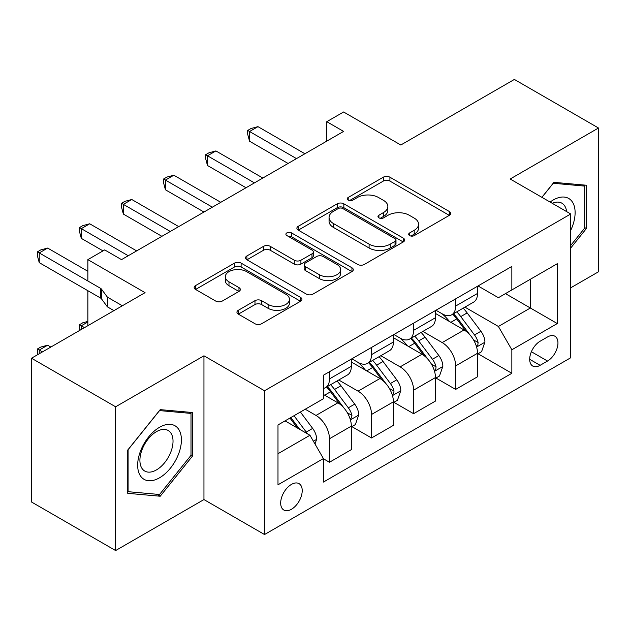 <?xml version="1.0" encoding="UTF-8"?>
<svg xmlns="http://www.w3.org/2000/svg" width="630" height="630" viewBox="0 0 630 630"><rect width="100%" height="100%" fill="white"/><g stroke="black" fill="none" stroke-linecap="round" stroke-linejoin="round"><path stroke-width="0.94" d="M409.65 235.596A3.268 1.89 0 0 0 414.272 235.596L449.371 215.334A4.67 2.693 0 0 0 450.733 213.428A4.67 2.693 0 0 0 449.371 211.523L389.915 177.195A4.67 2.693 0 0 0 383.308 177.195L348.217 197.458A3.268 1.89 0 0 0 347.256 198.796A3.268 1.89 0 0 0 348.217 200.127A3.268 1.89 0 0 0 352.839 200.127L357.383 197.505A14.947 8.631 0 0 1 378.52 197.505L383.473 200.364A14.947 8.631 0 0 1 387.852 206.467A14.947 8.631 0 0 1 383.473 212.57L378.929 215.192A3.268 1.89 0 0 0 377.976 216.531A3.268 1.89 0 0 0 378.929 217.862A3.268 1.89 0 0 0 383.56 217.862L388.096 215.239A14.947 8.631 0 0 1 409.24 215.239L414.194 218.098A14.947 8.631 0 0 1 418.572 224.201A14.947 8.631 0 0 1 414.194 230.304L409.65 232.927A3.268 1.89 0 0 0 408.697 234.266A3.268 1.89 0 0 0 409.65 235.596L409.65 232.927M291.446 509.276A15.23 8.788 120 0 0 301.392 495.857A15.23 8.788 120 0 0 299.061 483.651A15.23 8.788 120 0 0 291.446 484.407A15.23 8.788 120 0 0 281.5 497.826A15.23 8.788 120 0 0 283.831 510.032A15.23 8.788 120 0 0 291.446 509.276M238.313 310.299A4.67 2.693 0 0 0 236.943 312.204A4.67 2.693 0 0 0 238.313 314.118L254.993 323.741A4.67 2.693 0 0 0 261.592 323.741L300.573 301.242A4.67 2.693 0 0 0 301.935 299.337A4.67 2.693 0 0 0 300.573 297.431L241.117 263.104A4.67 2.693 0 0 0 234.51 263.104L195.536 285.603A4.67 2.693 0 0 0 194.166 287.516A4.67 2.693 0 0 0 195.536 289.422L215.688 301.053A4.67 2.693 0 0 0 222.288 301.053L238.967 291.422A4.67 2.693 0 0 0 240.337 289.517A4.67 2.693 0 0 0 238.967 287.611L228.981 281.838A12.498 7.213 0 0 1 225.32 276.735A12.498 7.213 0 0 1 233.029 270.073A12.498 7.213 0 0 1 246.653 271.64L285.792 294.234A12.498 7.213 0 0 1 289.446 299.337A12.498 7.213 0 0 1 281.736 305.999A12.498 7.213 0 0 1 268.12 304.44L261.592 300.668A4.67 2.693 0 0 0 254.993 300.668L238.313 310.299L238.313 314.118M570.741 287.8L598.5 271.774L598.5 128.008L514.379 79.443L400.806 145.01L343.602 111.982L326.781 121.692L343.602 131.41L121.511 259.631L104.69 249.913L87.861 259.631L87.861 281.004M115.621 406.791L115.621 550.557L203.955 499.566L203.955 355.8L115.621 406.791L31.5 358.226L145.065 292.659L87.861 259.631M203.955 355.8L264.529 390.765L570.741 213.98L570.741 357.745L264.529 534.531L264.529 390.765M598.5 128.008L510.166 179.007L570.741 213.98M357.714 264.442A4.67 2.693 0 0 0 364.321 264.442L403.294 241.936A4.67 2.693 0 0 0 404.657 240.03A4.67 2.693 0 0 0 403.294 238.124L343.838 203.797A4.67 2.693 0 0 0 337.231 203.797L298.258 226.304A4.67 2.693 0 0 0 296.887 228.21A4.67 2.693 0 0 0 298.258 230.115L357.714 264.442M288.17 236.305A3.268 1.89 0 0 1 291.485 236.762L291.485 232.88L351.934 267.774A4.67 2.693 0 0 1 353.296 269.679A4.67 2.693 0 0 1 351.934 271.593L312.96 294.092A4.67 2.693 0 0 1 306.353 294.092L246.897 259.765L246.897 255.953A4.67 2.693 0 0 0 245.527 257.859A4.67 2.693 0 0 0 246.897 259.765M246.897 255.953L263.576 246.322A4.67 2.693 0 0 1 270.183 246.322L294.297 260.245A4.67 2.693 0 0 0 300.904 260.245L311.968 253.858A4.67 2.693 0 0 0 313.33 251.945A4.67 2.693 0 0 0 311.968 250.039L286.863 235.549A3.268 1.89 0 0 1 285.902 234.21A3.268 1.89 0 0 1 287.926 232.47A3.268 1.89 0 0 1 291.485 232.88M115.621 550.557L31.5 501.992L31.5 358.226M547.517 336.955L540.115 341.232A14.75 8.521 120 0 0 530.484 354.225A14.75 8.521 120 0 0 532.744 366.046A14.75 8.521 120 0 0 540.115 365.321L547.517 361.045A14.75 8.521 120 0 0 557.156 348.043A14.75 8.521 120 0 0 554.896 336.223A14.75 8.521 120 0 0 547.517 336.955M478.036 285.957L498.393 297.707L511.851 289.942L511.851 266.427L323.411 375.228L323.411 398.735L277.988 424.959L277.988 484.801L323.411 458.569L323.411 482.076L511.851 373.283L511.851 349.776L498.393 326.466L464.932 307.149M511.851 289.942L557.282 263.71L557.282 323.552L511.851 349.776M203.955 499.566L264.529 534.531M87.861 290.714L87.861 325.686M326.781 121.692L326.781 141.12M505.457 293.627L530.358 308.007L530.358 279.255L557.282 263.71M498.393 326.466L530.358 308.007L557.282 323.552M277.988 453.71L309.952 435.259L285.051 420.879M323.411 458.766L329.466 462.262L329.466 438.756A19.034 10.994 -120 0 0 316.008 415.438L305.243 409.224M329.466 462.262L351.343 449.631L351.343 426.124A19.034 10.994 -120 0 0 337.885 402.814L323.411 394.459M351.847 426.612L371.535 437.976L371.535 414.469A19.034 10.994 -120 0 0 358.068 391.159L338.743 380M371.535 437.976L393.404 425.352L393.404 401.845A19.034 10.994 -120 0 0 379.945 378.528L351.343 362.014M393.907 402.326L413.595 413.69L413.595 390.183A19.034 10.994 -120 0 0 400.137 366.873L380.811 355.714M413.595 413.69L435.464 401.066L435.464 377.559A19.034 10.994 -120 0 0 422.005 354.241L393.404 337.727M435.968 378.039L455.655 389.411L455.655 365.904A19.034 10.994 -120 0 0 442.197 342.586L422.872 331.427M455.655 389.411L477.532 376.779L477.532 353.272A19.034 10.994 -120 0 0 464.066 329.962L435.464 313.449M435.968 310.243L442.197 313.834A19.034 10.994 -120 0 0 451.718 314.779A19.034 10.994 -120 0 0 455.655 306.062L455.655 298.872M393.907 334.522L400.137 338.121A19.034 10.994 -120 0 0 409.65 339.058A19.034 10.994 -120 0 0 413.595 330.348L413.595 323.159M351.847 358.809L358.068 362.4A19.034 10.994 -120 0 0 367.589 363.345A19.034 10.994 -120 0 0 371.535 354.635L371.535 347.445M478.036 353.761L511.851 373.283M451.718 314.779L473.587 302.148A19.034 10.994 -120 0 0 477.532 293.438L477.532 286.248M409.65 339.058L431.526 326.434A19.034 10.994 -120 0 0 435.464 317.717L435.464 310.527M367.589 363.345L389.458 350.721A19.034 10.994 -120 0 0 393.404 342.003L393.404 334.814M323.411 388.403A19.034 10.994 -120 0 0 325.529 387.631L347.398 375A19.034 10.994 -120 0 0 351.343 366.29L351.343 359.1M325.529 387.631A19.034 10.994 -120 0 0 329.466 378.913L329.466 371.731M309.952 435.259L323.411 458.569M570.741 248L586.388 228.532L586.388 185.236L553.912 182.338L541.879 197.308M127.74 493.329L160.209 496.235L192.685 455.837L192.685 412.54L160.209 409.642L127.74 450.033L127.74 493.329M584.703 227.564L586.388 228.532M191 454.868L192.685 455.837M156.783 494.251L160.209 496.235M410.957 236.061L414.194 234.187A14.947 8.631 0 0 0 418.572 228.091L418.572 224.201M387.852 206.467L387.852 210.357A14.947 8.631 0 0 1 383.473 216.452L380.236 218.327M449.308 215.373L389.915 181.086A4.67 2.693 0 0 0 383.308 181.086L349.524 200.592M403.231 241.975L343.838 207.687A4.67 2.693 0 0 0 337.231 207.687L298.321 230.147M395.034 241.369A3.268 1.89 0 0 0 395.994 240.03A3.268 1.89 0 0 0 395.034 238.699L342.846 208.569A3.268 1.89 0 0 0 338.223 208.569L333.435 211.334A14.947 8.631 0 0 0 329.057 217.437A14.947 8.631 0 0 0 333.435 223.532L369.109 244.133A14.947 8.631 0 0 0 390.246 244.133L395.034 241.369L395.034 245.251A3.268 1.89 0 0 0 395.994 243.912L395.994 240.03M329.057 217.437L329.057 221.319A14.947 8.631 0 0 0 333.435 227.422L333.435 223.532M395.034 245.251L390.246 248.015A14.947 8.631 0 0 1 369.109 248.015L333.435 227.422M246.96 259.804L263.576 250.212L263.576 246.322M313.33 251.945L313.33 255.835A4.67 2.693 0 0 1 311.968 257.741L300.904 264.127A4.67 2.693 0 0 1 294.297 264.127L270.183 250.212A4.67 2.693 0 0 0 263.576 250.212M291.485 236.762L351.871 271.625M319.315 274.688A12.498 7.213 0 0 0 332.931 276.255A12.498 7.213 0 0 0 340.649 269.585A12.498 7.213 0 0 0 336.987 264.49L323.198 256.528A4.67 2.693 0 0 0 316.591 256.528L305.526 262.915A4.67 2.693 0 0 0 304.156 264.82A4.67 2.693 0 0 0 305.526 266.726L319.315 274.688L319.315 278.578A12.498 7.213 0 0 0 332.931 280.137A12.498 7.213 0 0 0 340.649 273.475L340.649 269.585M304.156 264.82L304.156 268.703A4.67 2.693 0 0 0 305.526 270.616L305.526 266.726M319.315 278.578L305.526 270.616M289.446 299.337L289.446 303.219A12.498 7.213 0 0 1 281.736 309.889A12.498 7.213 0 0 1 268.12 308.322L261.592 304.558A4.67 2.693 0 0 0 254.993 304.558L238.368 314.149M225.32 276.735L225.32 280.626A12.498 7.213 0 0 0 228.981 285.729L228.981 281.838M238.912 291.462L228.981 285.729M300.51 301.282L241.117 266.986A4.67 2.693 0 0 0 234.51 266.986L195.599 289.454M477.532 354.052L481.564 351.721L484.927 342.003A12.608 7.284 -120 0 0 480.903 331.262L467.153 312.913A36.406 21.018 -120 0 0 463.184 308.157M449.513 321.552A36.406 21.018 -120 0 0 442.055 313.756M476.382 346.327L477.847 344.744L478.123 342.539A12.608 7.284 -120 0 0 474.516 334.955L460.766 316.606A36.406 21.018 -120 0 0 456.789 311.842M453.403 313.803A30.216 17.443 60 0 1 458.364 319.441L469.996 334.971M452.749 314.173A36.406 21.018 60 0 1 456.726 318.938L465.869 331.136M296.494 158.61L249.551 131.505L257.961 126.646L304.904 153.751M288.083 163.461L249.551 141.222L249.551 131.505L247.7 130.434L251.063 128.496L257.961 126.646M249.551 141.222L247.7 134.324L247.7 130.434M435.464 378.331L439.504 376L442.866 366.29A12.608 7.284 -120 0 0 438.842 355.548L425.092 337.2A36.406 21.018 -120 0 0 421.123 332.435M407.445 345.839A36.406 21.018 -120 0 0 399.995 338.042M434.314 370.613L435.787 369.022L436.062 366.825A12.608 7.284 -120 0 0 432.448 359.242L418.698 340.885A36.406 21.018 -120 0 0 414.729 336.129M411.343 338.089A30.216 17.443 60 0 1 416.304 343.728L427.935 359.257M410.689 338.46A36.406 21.018 60 0 1 414.666 343.216L423.801 355.422M393.404 402.617L397.443 400.286L400.806 390.576A12.608 7.284 -120 0 0 396.782 379.835L383.032 361.478A36.406 21.018 -120 0 0 379.063 356.722M365.384 370.125A36.406 21.018 -120 0 0 357.934 362.321M392.254 394.892L393.718 393.309L393.994 391.112A12.608 7.284 -120 0 0 390.387 383.528L376.638 365.172A36.406 21.018 -120 0 0 372.669 360.415M369.282 362.368A30.216 17.443 60 0 1 374.236 368.007L385.875 383.544M368.629 362.746A36.406 21.018 60 0 1 372.598 367.503L381.741 379.709M351.343 426.904L355.383 424.573L358.746 414.855A12.608 7.284 -120 0 0 354.721 404.121L340.972 385.765A36.406 21.018 -120 0 0 336.995 381.008M350.193 419.178L351.658 417.595L351.934 415.398A12.608 7.284 -120 0 0 348.327 407.807L334.577 389.458A36.406 21.018 -120 0 0 330.6 384.702M327.214 386.655A30.216 17.443 60 0 1 332.175 392.293L343.815 407.823M326.568 387.033A36.406 21.018 60 0 1 330.537 391.789L339.68 403.988M254.433 182.889L207.49 155.791L215.901 150.932L262.844 178.038M246.015 187.748L207.49 165.501L207.49 155.791L205.64 154.72L209.002 152.783L215.901 150.932M207.49 165.501L205.64 158.61L205.64 154.72M212.365 207.175L165.43 180.078L173.841 175.219L220.784 202.317M203.955 212.034L165.43 189.787L165.43 180.078L163.579 179.007L166.942 177.061L173.841 175.219M165.43 189.787L163.579 182.889L163.579 179.007M170.305 231.462L123.362 204.356L131.78 199.505L178.715 226.603M161.894 236.321L123.362 214.074L123.362 204.356L121.511 203.293L124.882 201.348L131.78 199.505M123.362 214.074L121.511 207.175L121.511 203.293M315 444L316.677 439.141A12.608 7.284 -120 0 0 312.653 428.4L300.384 412.028M307.409 433.786A12.608 7.284 -120 0 0 306.267 432.093L293.997 415.713M290.832 417.54L299.652 429.306M289.957 418.044L297.431 428.03M87.861 321.993L81.301 325.781L84.499 327.632M79.9 330.277L79.451 324.718L82.813 322.773L87.861 321.418M79.451 324.718L81.301 325.781L81.301 329.474M128.244 255.748L81.301 228.643L89.712 223.784L136.655 250.89M103.005 250.89L81.301 238.361L81.301 228.643L79.451 227.572L82.813 225.634L89.712 223.784M81.301 238.361L79.451 231.462L79.451 227.572M570.741 230.296A30.933 17.86 120 0 0 572.182 201.679A30.933 17.86 120 0 0 550.1 202.065M566.606 211.585A23.42 13.521 120 0 0 564.511 205.632A23.42 13.521 120 0 0 561.881 203.191A23.42 13.521 120 0 0 552.25 203.301M553.172 183.259L584.703 186.102L584.703 228.052L570.741 245.424M582.616 184.897L584.703 186.102M541.942 197.347L553.242 183.291M159.54 427.29A30.933 17.86 120 0 0 137.663 465.176A30.933 17.86 120 0 0 159.54 477.8A30.933 17.86 120 0 0 181.409 439.921A30.933 17.86 120 0 0 159.54 427.29M156.468 431.652A23.42 13.521 120 0 0 141.167 452.293A23.42 13.521 120 0 0 144.758 471.059A23.42 13.521 120 0 0 156.468 469.901A23.42 13.521 120 0 0 171.769 449.261A23.42 13.521 120 0 0 168.178 430.495A23.42 13.521 120 0 0 156.468 431.652M191 455.356L159.54 494.495L128.079 491.683L128.079 449.733L159.54 410.595L191 413.406L191 455.356M188.913 412.201L191 413.406M50.849 347.059L47.652 345.209L39.241 350.067L42.438 351.91M37.839 354.564L37.39 348.996L40.753 347.059L47.652 345.209M37.39 348.996L39.241 350.067L39.241 353.761M122.354 305.77L107.384 297.124L101.493 289.154A4.756 2.748 -0 0 0 100.485 288.288L39.241 252.929L39.241 262.639L100.485 297.998A4.756 2.748 -0 0 1 101.493 298.864L107.384 306.841L107.384 297.124M107.384 306.841L113.943 310.629M39.241 262.639L37.39 255.748L37.39 251.858L39.241 252.929L47.652 248.07L87.861 271.286M37.39 251.858L40.753 249.913L47.652 248.07M316.008 415.438L337.885 402.814M358.068 391.159L379.945 378.528M400.137 366.873L422.005 354.241M442.197 342.586L464.066 329.962M455.655 306.062L477.532 293.438M455.655 365.904L477.532 353.272M413.595 390.183L435.464 377.559M413.595 330.348L435.464 317.717M371.535 414.469L393.404 401.845M371.535 354.635L393.404 342.003M329.466 438.756L351.343 426.124M329.466 378.913L351.343 366.29M531.381 351.729L547.517 361.045M529.688 359.297L540.115 365.321M414.194 234.187L414.194 230.304M378.929 217.862L378.929 215.192M383.473 216.452L383.473 212.57M348.217 200.127L348.217 197.458M383.308 181.086L383.308 177.195M389.915 181.086L389.915 177.195M449.371 215.334L449.371 211.523M298.258 230.115L298.258 226.304M337.231 207.687L337.231 203.797M343.838 207.687L343.838 203.797M403.294 241.936L403.294 238.124M369.109 248.015L369.109 244.133M390.246 248.015L390.246 244.133M270.183 250.212L270.183 246.322M294.297 264.127L294.297 260.245M300.904 264.127L300.904 260.245M311.968 257.741L311.968 253.858M351.934 271.593L351.934 267.774M254.993 304.558L254.993 300.668M261.592 304.558L261.592 300.668M268.12 308.322L268.12 304.44M238.967 291.422L238.967 287.611M195.536 289.422L195.536 285.603M234.51 266.986L234.51 263.104M241.117 266.986L241.117 263.104M300.573 301.242L300.573 297.431M476.587 347.02L484.848 342.248M460.766 316.606L467.153 312.913M450.852 322.324L456.726 318.938M474.516 334.955L480.903 331.262M473.516 339.877L478.123 342.539M434.527 371.298L442.788 366.534M418.698 340.885L425.092 337.2M408.783 346.61L414.666 343.216M432.448 359.242L438.842 355.548M431.448 364.164L436.062 366.825M392.459 395.585L400.719 390.82M376.638 365.172L383.032 361.478M366.723 370.897L372.598 367.503M390.387 383.528L396.782 379.835M389.387 388.45L393.994 391.112M350.398 419.871L358.659 415.099M334.577 389.458L340.972 385.765M324.663 395.183L330.537 391.789M348.327 407.807L354.721 404.121M347.327 412.737L351.934 415.398M313.401 441.228L316.599 439.386M306.267 432.093L312.653 428.4M101.493 289.154L101.493 298.864M100.485 288.288L100.485 297.998"/></g></svg>
